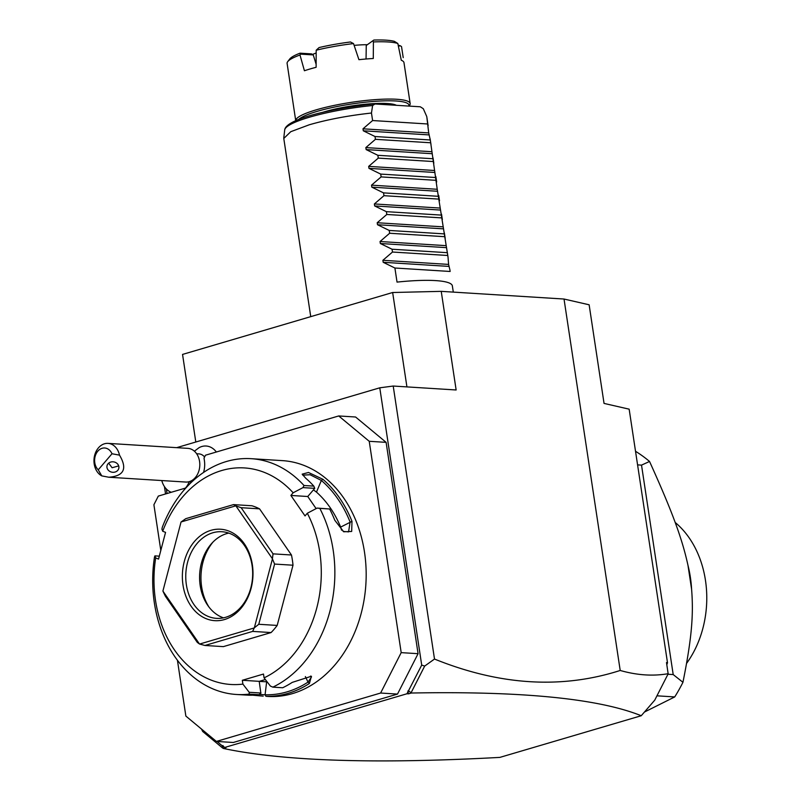 <?xml version="1.0" encoding="UTF-8"?>
<svg xmlns="http://www.w3.org/2000/svg" width="801" height="801" viewBox="0 0 801 801"><rect width="100%" height="100%" fill="white"/><g stroke="black" fill="none" stroke-linecap="round" stroke-linejoin="round"><path stroke-width="1.2" d="M195.804 442.022L182.548 354.422L392.65 292.505L441.231 291.354L564.024 299.033L589.135 304.791L604.044 403.414L629.155 409.171L667.503 662.777L666.822 664.71M216.991 741.466L222.157 745.761L222.878 745.541L224.51 747.513L406.968 693.756L421.706 665.1L379.774 387.814L393.211 386.042L434.502 659.053C499.814 685.426 561.721 689.23 620.204 670.467L564.024 299.033M393.211 386.042L456.139 389.977L441.231 291.354M421.706 665.1L424.68 666.072L434.502 659.053M176.651 447.659L379.774 387.814M167.029 493.526L166.338 488.97M338.713 415.949L355.594 417.011L386.112 442.352L369.231 441.301L338.713 415.949L205.497 455.208L204.035 458.092L204.385 460.435A21.697 16.711 93.6 0 1 203.564 472.44M177.421 660.224L185.862 716.084L216.38 741.426L233.271 742.487L397.496 694.087L418.072 653.686L386.112 442.352M216.35 452.004A20.355 15.68 -86.4 0 0 199.018 447.709L194.383 451.193M408.61 690.812L411.303 693.025L408.51 693.846L407.889 691.023M408.51 693.846L406.968 693.756M224.51 747.513L226.042 747.613L223.249 748.434C283.674 761.17 375.869 764.154 499.854 757.396L641.241 715.734L654.747 700.154L668.154 673.841L666.492 662.547L667.503 662.777M411.303 693.025C521.862 690.983 598.517 698.552 641.241 715.734M223.249 748.434L222.157 745.761M222.678 748.074L202.693 731.483L201.512 729.07M620.204 670.467C637.015 675.253 653.005 676.324 668.184 673.691M411.203 692.525L424.68 666.072M667.954 674.242L673.2 674.572L682.943 682.302A161.522 124.385 93.6 0 1 674.722 696.93L656.96 695.819M637.576 464.88L641.521 465.121L673.2 674.572M682.943 682.302C691.944 637.526 693.596 614.307 691.593 589.176L687.989 565.396C682.392 539.814 673.281 513.862 649.541 461.466L641.521 465.121M649.541 461.466A161.522 124.385 -86.4 0 0 635.523 451.293M644.465 712.039L674.722 696.93M691.593 589.176A101.256 77.977 -86.4 0 0 687.989 565.396M675.173 522.452A92.816 71.479 93.6 0 1 686.567 663.408M165.547 493.957L164.435 486.587M202.693 731.483L202.723 730.081M406.928 386.903L392.65 292.505M185.882 487.969L158.318 496.089L153.902 504.75L160.811 550.437M418.072 653.686L401.191 652.635L369.231 441.301M397.496 694.087L380.615 693.035L401.191 652.635M216.38 741.426L380.615 693.035M272.851 687.148A118.127 90.974 -86.4 0 0 319.809 508.375L317.116 508.084L307.314 513.261A108.485 83.544 -86.4 0 1 264.07 677.866L270.358 686.046L272.851 687.148L282.673 687.759A118.127 90.974 -86.4 0 0 292.215 682.392L311.429 676.244L309.406 683.473A118.127 90.974 93.6 0 1 288.19 693.326A118.127 90.974 93.6 0 1 265.932 696.279L267.724 696.439A118.127 90.974 -86.4 0 0 292.495 693.596A118.127 90.974 -86.4 0 0 366.037 568.099A118.127 90.974 -86.4 0 0 282.463 460.635L251.144 458.683A118.127 90.974 -86.4 0 0 226.373 461.516A118.127 90.974 -86.4 0 0 162.313 527.258L161.912 529.171L162.703 531.233L165.557 532.375L158.538 559.088L155.684 557.937L154.893 555.884L154.483 557.085A118.127 90.974 -86.4 0 0 236.405 694.477A118.127 90.974 -86.4 0 0 249.201 694.117L249.191 692.284L242.903 684.104L242.323 680.279L259.214 681.341L260.856 693.215L259.023 694.727L249.201 694.117M316.125 508.605L307.764 496.51L290.883 495.449L293.156 492.785L302.958 487.609L304 485.506L313.832 486.117A118.127 90.974 -86.4 0 0 305.742 478.237L302.167 474.162L308.485 472.47L322.933 479.308A118.127 90.974 93.6 0 1 351.999 521.351L351.669 531.453L343.699 531.774L334.808 520.28A118.127 90.974 -86.4 0 0 329.632 508.985L319.809 508.375M304 485.506A118.127 90.974 -86.4 0 0 251.144 458.683M264.07 677.866L263.489 674.052L242.323 680.279M309.406 683.473L308.015 682.122L305.381 676.565M310.498 676.074L311.479 677.005L308.015 682.122A116.686 89.852 -86.4 0 1 265.071 694.777L259.344 694.467M265.932 696.279L265.071 694.777L266.653 681.791A103.669 79.83 -86.4 0 0 267.093 681.791M236.405 694.477L248.741 695.208A118.127 90.974 -86.4 0 0 259.023 694.727M263.179 696.149L252.756 695.198M265.351 679.528L259.214 681.341M260.976 693.025L249.191 692.284M155.684 557.937A108.485 83.544 -86.4 0 0 242.903 684.104M154.893 555.884L159.309 556.154M293.156 492.785A108.485 83.544 -86.4 0 0 162.703 531.233M290.883 495.449L305.031 515.924L307.314 513.261M271.088 632.56L223.359 646.627L204.946 645.476L252.665 631.408L271.088 632.56A72.32 55.7 -86.4 0 0 277.186 625.431L258.773 624.279L254.338 627.824L272.44 558.908L274.593 564.064L293.006 565.216A72.32 55.7 -86.4 0 0 291.464 555.003L273.041 553.851L241.141 507.694L259.554 508.845A72.32 55.7 -86.4 0 0 251.914 505.761L233.491 504.61L185.762 518.678L181.136 521.942A72.32 55.7 93.6 0 0 181.026 522.072L162.923 590.988L181.026 522.072M259.554 508.845L291.464 555.003M293.006 565.216L277.186 625.431M307.764 496.51L314.743 488.35L313.832 486.117M302.958 487.609L314.743 488.35M322.933 479.308L321.371 480.46A116.686 89.852 93.6 0 1 350.087 521.992L348.585 531.874L343.148 531.423M302.738 475.143L310.097 474.733L321.371 480.46L316.475 492.114L313.431 489.882M351.999 521.351L340.655 527.088A103.669 79.83 -86.4 0 0 316.475 492.114M317.116 508.084L329.632 508.985M341.546 530.162L340.655 527.088M204.946 645.476L199.609 644.044L254.227 627.954L252.665 631.408M199.609 644.044A72.32 55.7 93.6 0 1 199.469 643.994L197.296 642.392L165.386 596.244L162.953 591.168A72.32 55.7 93.6 0 1 162.923 590.988M272.44 558.908A72.32 55.7 -86.4 0 0 272.41 558.728L235.894 505.902L241.141 507.694M235.894 505.902A72.32 55.7 -86.4 0 0 235.764 505.852L181.136 521.942M233.491 504.61L235.764 505.852M273.041 553.851L272.41 558.728M258.773 624.279L274.593 564.064M162.953 591.168L199.469 643.994M224.43 619.563A45.807 35.274 93.6 0 1 183.008 585.161A45.807 35.274 93.6 0 1 210.933 530.332A45.807 35.274 93.6 0 1 252.355 564.735A45.807 35.274 93.6 0 1 224.43 619.563M212.826 532.775A43.394 33.422 93.6 0 1 221.927 531.734A43.394 33.422 93.6 0 1 252.625 571.213A43.394 33.422 93.6 0 1 225.612 617.311A43.394 33.422 93.6 0 1 216.51 618.352A43.394 33.422 93.6 0 1 185.802 578.873A43.394 33.422 93.6 0 1 212.826 532.775M223.479 617.851A43.394 33.422 93.6 0 1 207.849 605.516A43.394 33.422 93.6 0 1 211.734 543.398A43.394 33.422 93.6 0 1 226.643 533.636A43.394 33.422 -86.4 0 1 228.776 533.106M213.006 542.047A47.569 36.636 -86.4 0 0 208.941 607.008M259.224 681.411L266.653 681.791M196.625 453.746L198.898 453.887A12.055 9.282 93.6 0 1 204.595 456.981M98.253 469.817L101.767 475.884L108.826 477.236L185.742 482.052A16.871 12.996 -86.4 0 0 198.408 472.31A16.871 12.996 -86.4 0 0 196.615 453.726A16.871 12.996 93.6 0 0 187.845 448.36L108.025 443.374A16.871 12.996 93.6 0 1 116.796 448.74A16.871 12.996 93.6 0 1 119.509 455.138L112 453.756A12.055 9.282 -86.4 0 0 97.802 451.203A12.055 9.282 -86.4 0 0 98.253 469.817L112 453.756M101.767 475.884A16.871 12.996 93.6 0 1 97.161 471.689A16.871 12.996 93.6 0 1 95.359 453.106A16.871 12.996 93.6 0 1 108.025 443.374M108.826 477.236C123.995 476.034 127.549 468.665 119.509 455.138M117.787 470.337A6.028 5.227 -169.3 0 0 118.838 468.164A6.028 5.227 -169.3 0 0 115.214 462.307A6.028 5.227 -169.3 0 0 108.045 463.759A6.028 5.227 -169.3 0 0 106.994 465.932A6.028 5.227 -169.3 0 0 110.618 471.799A6.028 5.227 -169.3 0 0 117.787 470.337M108.656 463.158L112.1 467.744L118.698 465.902M189.927 483.724A19.284 14.849 -86.4 0 0 191.049 480.95M161.782 480.55A19.284 14.849 -86.4 0 0 171.244 492.285M185.452 488.089A19.284 14.849 -86.4 0 0 189.226 481.661M310.738 316.645L283.784 138.473L290.773 131.694L309.256 124.786C327.639 119.489 348.385 115.564 371.464 113.031L372.605 105.522A70.218 12.085 171.4 0 0 284.705 129.942L283.784 137.882M372.605 120.54L427.864 123.995L426.813 116.846L428.705 132.916L430.277 139.975L375.018 136.52L363.304 130.803L363.003 128.811L372.605 120.54L371.464 113.031M426.723 116.485L423.419 108.966A70.218 12.085 171.4 0 0 423.268 108.696L420.295 106.783L374.538 103.96C332.805 108.165 285.747 118.918 284.705 129.942M375.058 103.95L372.605 105.522M453.316 292.115L452.295 285.556A72.32 12.446 -8.6 0 0 397.036 282.102L394.903 268.015L383.188 262.297L382.888 260.305L392.49 252.035L392.059 249.231L380.345 243.514L380.044 241.522L389.646 233.251L389.226 230.448L377.511 224.731L377.201 222.738L386.803 214.468L386.382 211.664L374.668 205.947L374.367 203.955L383.969 195.684L383.539 192.881L371.824 187.154L371.524 185.161L381.126 176.901L380.705 174.087L368.981 168.37L368.68 166.378L378.282 158.107L377.862 155.304L366.147 149.587L365.847 147.594L375.439 139.324L375.018 136.52M450.062 270.548L448.59 264.41L448.029 257.141L437.226 189.276L430.167 139.054M447.218 251.764L448.029 257.141M444.375 232.981L445.186 238.358M441.531 214.197L442.352 219.574M438.698 195.404L439.509 200.781M435.854 176.62L436.665 181.997M433.011 157.837L433.822 163.214M430.277 139.975L430.988 144.43M427.864 123.995L428.145 125.647M430.698 142.778L375.439 139.324M433.121 158.758L377.862 155.304M433.541 161.562L378.282 158.107M435.964 177.542L380.705 174.087M436.385 180.355L381.126 176.901M438.798 196.335L383.539 192.881M439.228 199.139L383.969 195.684M441.641 215.119L386.382 211.664M442.062 217.922L386.803 214.468M444.485 233.902L389.226 230.448M444.905 236.706L389.646 233.251M447.328 252.685L392.059 249.231M447.749 255.489L392.49 252.035M450.162 271.469L394.903 268.015M408.84 106.062A56.41 9.712 171.4 0 0 378.392 101.116A56.41 9.712 171.4 0 0 317.256 111.329A56.41 9.712 171.4 0 0 298.543 119.589M409.011 106.072L409.551 105.372A57.862 9.962 171.4 0 0 410.162 103.519A57.862 9.962 171.4 0 0 376.43 99.544A57.862 9.962 171.4 0 0 316.115 109.867A57.862 9.962 171.4 0 0 295.739 120.751M316.185 50.223A57.862 9.962 -8.6 0 1 353.521 43.584L350.458 41.982A55.449 9.542 -8.6 0 0 319.068 47.569L316.185 50.223L316.115 67.304A57.862 9.962 171.4 0 0 309.937 69.006A57.862 9.962 171.4 0 0 304.42 70.748L299.995 54.999A57.862 9.962 171.4 0 0 287.699 61.667A57.862 9.962 171.4 0 0 287.068 63.159L295.749 120.821M353.521 43.584L358.928 59.685A57.862 9.962 171.4 0 1 373.286 58.493L373.406 41.932A57.862 9.962 171.4 0 1 397.817 43.464L401.291 60.245A57.862 9.962 171.4 0 1 403.954 62.498L410.162 103.519M398.387 46.188L400.39 45.827L401.521 46.578L403.223 57.632M316.115 64.24L313.261 54.919L311.569 53.897L300.035 53.176A55.449 9.542 -8.6 0 0 289.702 59.044L287.699 61.667M366.998 44.696A36.646 6.308 171.4 0 0 354.132 45.387M316.165 52.996A36.646 6.308 171.4 0 0 312.5 54.468M366.257 45.487L373.837 40.05L366.257 45.487L366.047 59.004M373.076 41.181L373.406 41.932M313.261 54.919L300.375 54.118L299.995 54.999M300.375 54.118L300.035 53.176M398.167 45.096L400.39 45.827M373.837 40.05A55.449 9.542 -8.6 0 1 394.362 41.332L397.817 43.464M363.003 128.811L428.705 132.916M363.304 130.803L429.006 134.908M365.847 147.594L431.549 151.699M366.147 149.587L431.849 153.692M368.68 166.378L434.392 170.483M368.981 168.37L434.693 172.475M371.524 185.161L437.226 189.276M371.824 187.154L437.536 191.269M374.367 203.955L440.069 208.06M374.668 205.947L440.37 210.052M377.201 222.738L442.913 226.843M377.511 224.731L443.213 228.836M380.044 241.522L445.756 245.627M380.345 243.514L446.057 247.619M382.888 260.305L448.59 264.41M383.188 262.297L448.9 266.403M322.453 112.39A45.086 7.76 -8.6 0 1 324.465 111.78A45.086 7.76 -8.6 0 1 396.345 105.281M193.111 480.7L192.58 480.049M195.124 477.807L196.345 477.877M423.419 108.966L425.261 113.151"/></g></svg>
